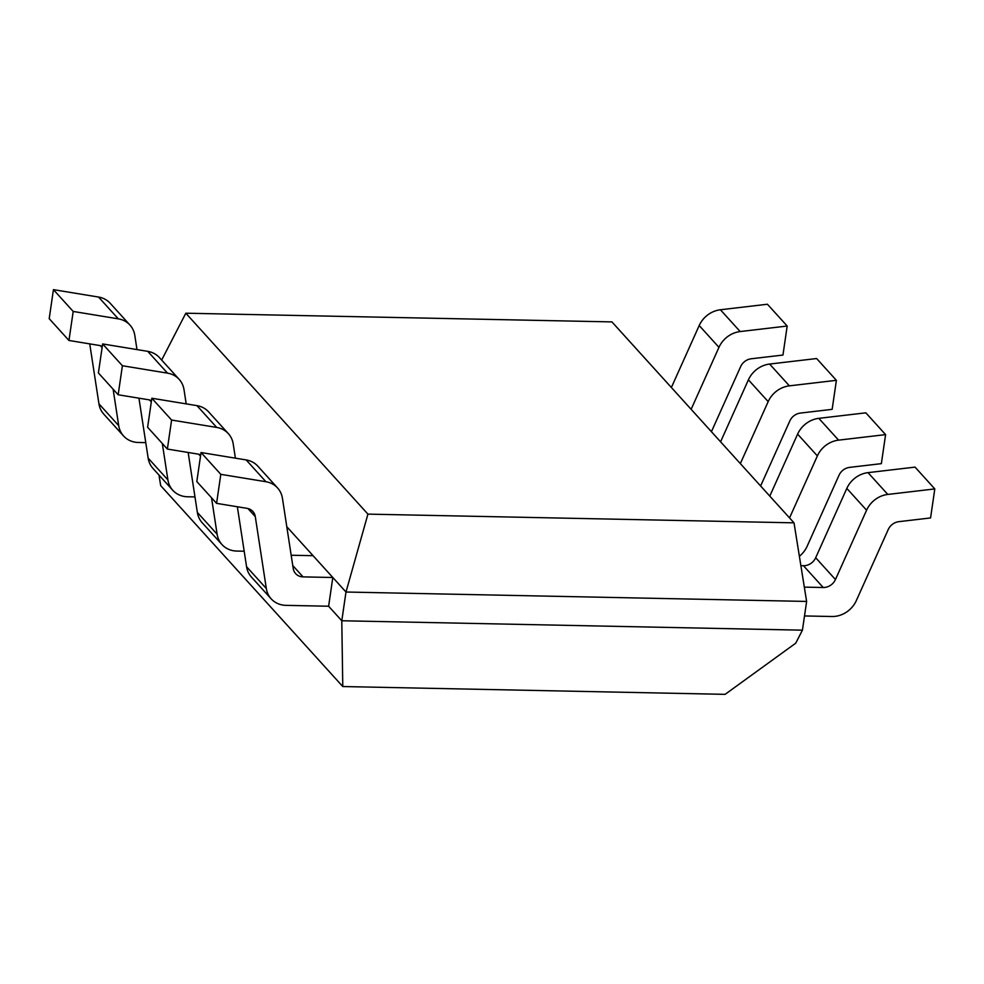 <?xml version="1.0" encoding="UTF-8"?>
<svg xmlns="http://www.w3.org/2000/svg" width="984" height="984" viewBox="0 0 984 984"><rect width="100%" height="100%" fill="white"/><g stroke="black" fill="none" stroke-linecap="round" stroke-linejoin="round"><path stroke-width="1.48" d="M145.767 442.628L138.375 442.48A24.526 21.648 -42.2 0 1 123.553 435.961A24.526 21.648 -42.2 0 1 118.707 425.642L113.111 389.184M123.553 435.961L103.8 414.153A24.526 21.648 -42.2 0 1 98.941 403.834L89.741 343.883M102.287 346.368A12.263 10.824 137.8 0 0 99.421 345.47L68.954 340.464L73.197 311.448L118.314 318.853A24.526 21.648 -42.2 0 1 129.962 325.077A24.526 21.648 -42.2 0 1 134.808 335.409L136.985 349.578M73.197 311.448L53.431 289.653L49.2 318.668L68.954 340.464M53.431 289.653L98.56 297.057A24.526 21.648 -42.2 0 1 110.208 303.281L129.962 325.077M691.137 409.307L718.96 347.34A24.526 21.648 -42.2 0 1 740.177 331.559L787.188 326.036L782.956 355.052L751.222 358.779A12.263 10.824 137.8 0 0 740.62 366.675L711.42 431.693M671.371 387.512L699.206 325.532A24.526 21.648 -42.2 0 1 720.423 309.763L767.422 304.24L787.188 326.036M740.337 463.612L768.172 401.632A24.526 21.648 -42.2 0 1 789.377 385.851L836.388 380.328L832.156 409.344L800.423 413.071A12.263 10.824 137.8 0 0 789.82 420.967L760.62 485.985M720.583 441.804L748.406 379.824A24.526 21.648 -42.2 0 1 769.623 364.055L816.634 358.533L836.388 380.328M789.549 517.904L817.372 455.924A24.526 21.648 -42.2 0 1 838.589 440.143L885.6 434.621L881.356 463.648L849.635 467.375A12.263 10.824 137.8 0 0 839.02 475.26L807.138 546.28A24.526 21.648 -42.2 0 1 799.389 556.28M769.783 496.096L797.618 434.116A24.526 21.648 -42.2 0 1 818.823 418.348L865.834 412.825L885.6 434.621M804.334 587.128L823.227 587.51A12.263 10.824 137.8 0 0 835.453 579.539L866.584 510.216A24.526 21.648 -42.2 0 1 887.789 494.435L934.8 488.925L930.569 517.941L898.835 521.668A12.263 10.824 137.8 0 0 888.232 529.552L856.338 600.572A24.526 21.648 -42.2 0 1 831.886 616.513L804.506 615.947M800.89 565.652L803.461 565.714A12.263 10.824 137.8 0 0 815.687 557.743L846.818 488.408A24.526 21.648 -42.2 0 1 868.036 472.64L915.046 467.117L934.8 488.925M194.98 496.92L187.587 496.772A24.526 21.648 -42.2 0 1 172.753 490.253A24.526 21.648 -42.2 0 1 167.907 479.934L162.311 443.476M172.753 490.253L153 468.458A24.526 21.648 -42.2 0 1 148.154 458.126L138.941 398.176M151.487 400.66A12.263 10.824 137.8 0 0 148.621 399.762L118.166 394.768L122.397 365.74L167.514 373.145A24.526 21.648 -42.2 0 1 179.174 379.369A24.526 21.648 -42.2 0 1 184.02 389.701L186.197 403.871M122.397 365.74L102.644 343.945L98.4 372.961L118.166 394.768M102.644 343.945L147.76 351.349A24.526 21.648 -42.2 0 1 159.408 357.573L179.174 379.369M244.18 551.212L236.787 551.065A24.526 21.648 -42.2 0 1 221.966 544.546A24.526 21.648 -42.2 0 1 217.12 534.226L211.523 497.769M221.966 544.546L202.2 522.75A24.526 21.648 -42.2 0 1 197.353 512.418L188.153 452.468M200.699 454.952A12.263 10.824 137.8 0 0 197.833 454.054L167.366 449.061L171.597 420.045L216.726 427.437A24.526 21.648 -42.2 0 1 228.374 433.661A24.526 21.648 -42.2 0 1 233.22 443.993L235.397 458.163M171.597 420.045L151.844 398.237L147.612 427.253L167.366 449.061M151.844 398.237L196.96 405.642A24.526 21.648 -42.2 0 1 208.62 411.865L228.374 433.661M332.813 577.497L328.619 606.23L285.987 605.357A24.526 21.648 -42.2 0 1 271.166 598.838A24.526 21.648 -42.2 0 1 266.32 588.518L255.287 516.625A12.263 10.824 137.8 0 0 252.863 511.459A12.263 10.824 137.8 0 0 247.033 508.347L216.578 503.353L220.81 474.337L265.926 481.729A24.526 21.648 -42.2 0 1 277.574 487.966A24.526 21.648 -42.2 0 1 282.433 498.285L293.207 568.469A12.263 10.824 137.8 0 0 295.63 573.623A12.263 10.824 137.8 0 0 303.035 576.882L332.813 577.497L313.047 555.689L291.178 555.247M271.166 598.838L251.412 577.042A24.526 21.648 -42.2 0 1 246.566 566.71L237.353 506.76M220.81 474.337L201.043 452.529L196.812 481.545L216.578 503.353M201.043 452.529L246.172 459.934A24.526 21.648 -42.2 0 1 257.82 466.158L277.574 487.966M328.619 606.23L341.792 620.756L342.776 686.537L725.11 694.347L795.724 643.192L802.427 630.178L341.792 620.756L345.987 592.024L806.622 601.433L794.014 522.836L611.925 321.903L185.828 313.207L367.93 514.128L794.014 522.836M802.427 630.178L806.622 601.433M367.93 514.128L345.987 592.024L286.799 526.711M342.776 686.537L160.675 485.616L158.99 475.051M161.659 360.058L185.828 313.207M98.941 403.834L118.707 425.642M100.343 345.667L102.102 347.598M98.56 297.057L118.314 318.853M699.206 325.532L718.96 347.34M720.423 309.763L740.177 331.559M748.406 379.824L768.172 401.632M769.623 364.055L789.377 385.851M797.618 434.116L817.372 455.924M818.823 418.348L838.589 440.143M803.461 565.714L823.227 587.51M815.687 557.743L835.453 579.539M846.818 488.408L866.584 510.216M868.036 472.64L887.789 494.435M148.154 458.126L167.907 479.934M149.543 399.959L151.315 401.902M147.76 351.349L167.514 373.145M197.353 512.418L217.12 534.226M198.756 454.251L200.515 456.195M196.96 405.642L216.726 427.437M246.566 566.71L266.32 588.518M247.956 508.543L255.287 516.625M246.172 459.934L265.926 481.729M292.752 565.529L303.035 576.882"/></g></svg>
